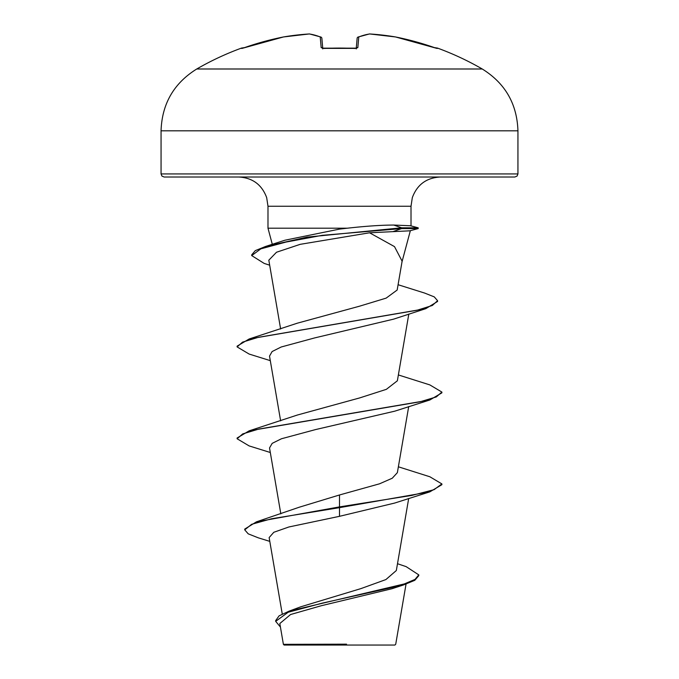 <?xml version="1.0" encoding="UTF-8"?>
<svg xmlns="http://www.w3.org/2000/svg" width="679" height="679" viewBox="0 0 679 679"><rect width="100%" height="100%" fill="white"/><g stroke="black" fill="none" stroke-linecap="round" stroke-linejoin="round"><path stroke-width="1.02" d="M309.361 33.95A1.536 0.594 86.4 0 0 309.318 33.95A1.536 0.594 86.4 0 0 309.251 33.967A285.129 262.417 -102.9 0 0 283.415 36.972A285.46 284.374 180 0 0 244.55 47.615L241.512 48.082A285.511 285.511 0 0 0 196.749 68.995L482.251 68.995A285.511 285.511 0 0 0 437.488 48.082L434.45 47.615A285.46 284.374 180 0 0 395.585 36.972L395.585 36.963A285.129 262.417 102.9 0 0 369.749 33.967A285.129 108.699 95.4 0 0 358.767 36.972L357.833 47.615L354.761 48.464A285.248 263.537 180 0 0 339.5 48.082A285.248 263.537 180 0 0 324.239 48.464L322.389 48.158L322.797 48.93M241.512 48.082A1.536 1.536 0 0 1 242.802 48.192M324.239 48.464L321.167 47.615L320.233 36.972A285.129 108.699 -95.4 0 0 309.251 33.967A1.536 1.417 98.4 0 1 309.632 33.967A1.536 1.536 0 0 0 309.318 33.95L283.457 36.955A1.536 0.603 80.3 0 0 283.415 36.972L242.08 48.387L283.415 36.963A1.536 1.536 0 0 1 283.457 36.955A1.536 1.536 0 0 0 283.415 36.963M397.495 563.723L406.118 566.625L418.782 574.875L418.782 575.639L414.793 580.307L403.445 584.975L391.961 588.727L321.286 605.727L290.587 614.52L279.824 623.526L283.389 644.337L284.102 645.05L394.898 645.05L395.721 644.227L406.042 584.11M335.316 644.388L283.432 644.337L346.553 644.167M161.059 173.934L161.942 176.09L164.131 177.007L514.869 177.007L517.059 176.09L517.941 173.934L517.941 130.809L161.059 130.809L161.059 173.934L517.941 173.934M269.682 265.192L264.199 263.427L251.705 255.593L251.705 254.829L255.296 250.627L265.667 246.426L284.917 240.222L339.5 229.112L347.393 228.195C365.922 226.124 381.394 225.08 393.803 225.055L410.515 225.759L418.188 227.813L418.188 228.577L409.81 230.826L369.571 232.787L394.499 246.621L402.121 261.203L401.892 262.247M347.393 228.195L267.984 228.195L267.984 206.255L411.016 206.255L412.314 197.657C417.118 184.663 426.437 177.779 440.272 177.007M418.782 574.875L415.022 579.399L404.302 583.932L289.186 611.108L300.704 606.822L360.863 588.625L385.893 579.569L396.332 570.521L408.699 498.437M339.5 494.974L339.5 506.89L256.45 521.828L299.295 507.205L339.5 494.974L379.553 483.804L392.267 478.22L397.368 472.643L408.699 406.577M270.301 452.503L249.142 445.916L237.115 438.761L237.115 437.997L249.142 430.842L297.343 415.039L359.709 397.911L386.351 389.339L397.359 380.792M270.301 360.651L249.151 354.065L237.115 346.91L237.115 346.146L249.151 338.982L297.351 323.179L359.531 306.195L386.164 298.115L397.173 290.018L402.121 261.203M369.571 232.787L300.177 244.338L276.506 252.24L268.85 260.159M237.115 346.91L242.539 342.131L258.232 337.353L425.784 308.665L393.608 319.138L314.708 337.904L281.182 347.003L272.109 351.552L269.521 356.102L280.631 420.87M237.115 438.761L242.683 433.915L258.801 429.069L429.858 399.99L394.745 411.177L315.582 429.569L281.454 438.761L272.186 443.362L269.529 447.953L280.826 513.867M429.866 491.842L441.885 484.687L441.885 483.923L434.093 489.661L411.898 495.407L339.5 506.89L339.5 507.654L429.866 491.842L394.711 503.046L339.5 516.32L288.898 526.972L273.815 532.277L269.139 537.581L282.252 614.003M256.45 521.828L244.737 529.085L244.737 529.849L248.225 533.847L258.317 537.836L269.784 541.375M289.186 611.108L279.103 615.845L275.682 620.581L275.682 621.344L280.419 627.031M339.5 516.32L339.5 507.654L271.6 518.756L251.62 524.307L244.737 529.849M403.445 584.975L322.152 603.156L288.159 612.254L275.682 621.344M441.885 483.923L429.866 476.768L398.369 466.796M249.142 430.842L420.182 401.764L436.308 396.918L441.885 392.072L429.849 384.908L398.369 374.944M249.151 338.982L416.974 310.269L432.328 305.482L437.582 300.704L434.263 296.884L424.63 293.065L398.089 284.722M265.667 246.426L307.112 237.115L401.612 227.813L401.612 228.577L393.116 231.581M429.858 399.99L441.885 392.835L441.885 392.072M425.784 308.665L437.582 301.468L437.582 300.704M251.705 255.593L260.838 248.845L285.901 242.089L322.202 235.333L401.612 228.577L418.188 228.577M418.188 227.813L401.612 227.813L393.803 225.055M322.737 48.268L321.871 38.338L322.737 48.268M356.263 48.268L357.129 38.338L356.263 48.268M356.254 48.404L357.129 38.338A1.536 1.502 -175 0 1 358.767 36.972A1.536 1.392 -111.7 0 0 357.689 37.303M321.311 37.303A1.536 1.392 111.7 0 0 320.233 36.972A1.536 1.502 175 0 1 321.871 38.338L322.746 48.404M369.749 33.967A1.536 0.594 93.6 0 0 369.682 33.95A1.536 1.536 0 0 0 369.368 33.967L358.096 37.039A1.536 1.536 0 0 0 357.137 38.304A1.536 1.536 0 0 1 358.096 37.039L369.368 33.967A1.536 1.417 -98.4 0 1 369.749 33.967A1.536 0.594 -86.4 0 0 369.682 33.95L395.543 36.955L369.682 33.95A1.536 1.536 0 0 0 369.368 33.967M283.457 36.955A1.536 0.603 80.3 0 1 283.499 36.955A1.536 0.603 -99.7 0 0 283.457 36.955L309.318 33.95A1.536 1.536 0 0 1 309.632 33.967L320.904 37.039L309.632 33.967M437.335 48.464A1.536 1.536 -157.5 0 0 436.835 48.37M434.45 47.615L395.585 36.963A1.536 0.603 -80.3 0 0 395.543 36.955A1.536 1.536 0 0 1 395.585 36.963L436.826 48.379M242.165 48.37A1.536 1.536 157.5 0 0 241.665 48.464M357.833 47.615A1.536 1.451 -175 0 0 356.365 48.387M322.635 48.387A1.536 1.451 175 0 0 321.167 47.615M356.203 48.93L356.611 48.158L322.389 48.158M482.251 68.995C505.151 83.237 517.05 103.845 517.941 130.809M267.984 206.255L266.686 197.657C261.882 184.663 252.563 177.779 238.728 177.007M402.036 261.721L410.354 230.682M272.304 244.33L267.984 228.195M411.016 225.895L411.016 206.255M397.368 380.792L408.817 314.038M280.631 329.018L268.816 260.167M196.749 68.995C173.849 83.237 161.95 103.845 161.059 130.809M324.239 48.37L354.879 48.37M321.863 38.304A1.536 1.536 0 0 0 320.904 37.039A1.536 1.536 0 0 1 321.863 38.304M437.488 48.082L436.198 48.192"/></g></svg>
